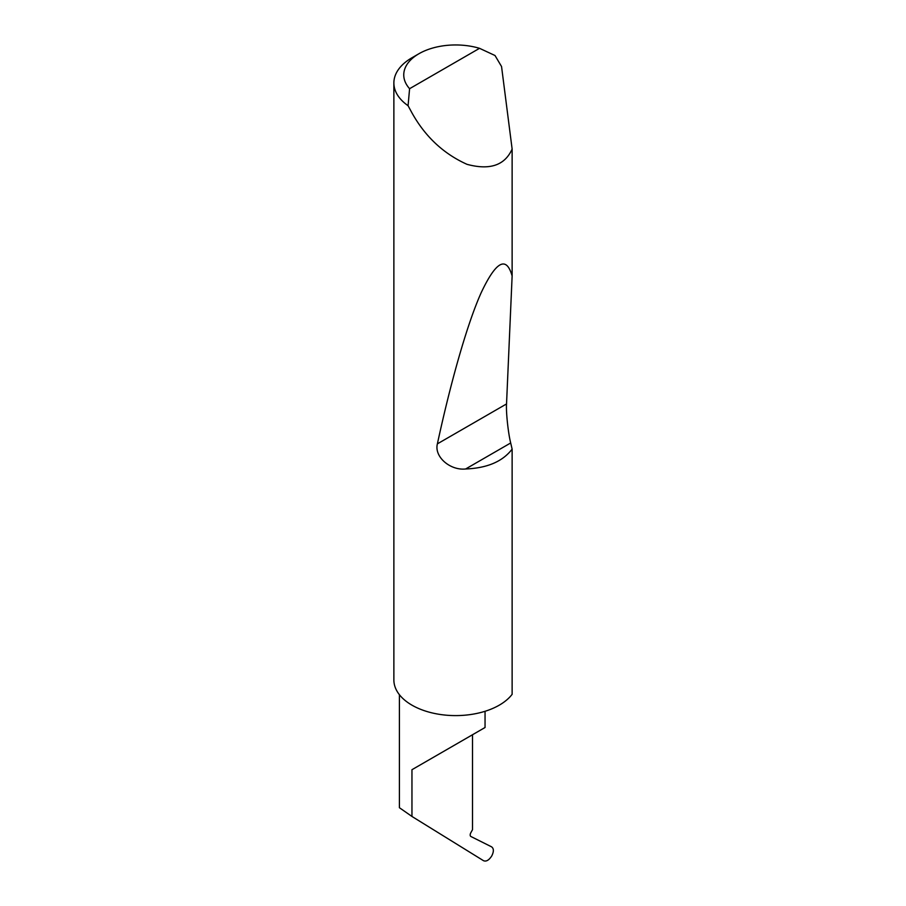 <?xml version="1.0" encoding="UTF-8"?>
<svg xmlns="http://www.w3.org/2000/svg" width="906" height="906" viewBox="0 0 906 906"><rect width="100%" height="100%" fill="white"/><g stroke="black" fill="none" stroke-linecap="round" stroke-linejoin="round"><path stroke-width="1.36" d="M411.958 769.704L472.502 734.743C494.495 722.048 482.581 728.934 472.502 734.743L472.502 829.692L470.803 832.784A3.296 1.903 120 0 0 470.916 836.51L491.584 846.838C493.895 848.548 493.94 851.606 491.72 855.989C488.957 860.224 486.216 861.799 483.521 860.7L411.958 816.453L411.958 769.704L485.05 727.507L485.05 711.301M409.591 88.697L479.534 48.324L495.016 55.515L501.55 66.534L512.128 149.048C504.835 165.379 489.795 170.464 466.998 164.326C443.544 153.771 425.197 136.625 411.958 112.876L408.074 105.708A61.755 35.651 180 0 1 393.872 82.967A61.755 35.651 180 0 1 411.958 57.758L418.946 53.726A51.868 29.943 0 0 0 409.591 88.697L408.074 105.708M512.128 449.127C502.671 461.505 487.168 468.119 465.639 468.98C450.305 470.678 434.019 456.851 437.383 443.861C450.373 383.702 466.93 324.337 481.245 292.57C496.069 261.188 506.363 255.651 512.128 275.979L506.533 403.94C505.922 411.845 508.209 433.306 510.69 442.966L512.128 449.127L512.128 694.324A61.755 35.651 180 0 1 411.958 705.162A61.755 35.651 180 0 1 393.872 679.953L393.872 82.967M512.128 149.048L512.128 275.979M399.41 694.721L399.41 807.71L411.958 816.453M479.534 48.324A51.868 29.943 0 0 0 418.946 53.726M510.69 442.966L465.639 468.98M506.533 403.94L437.383 443.861"/></g></svg>
